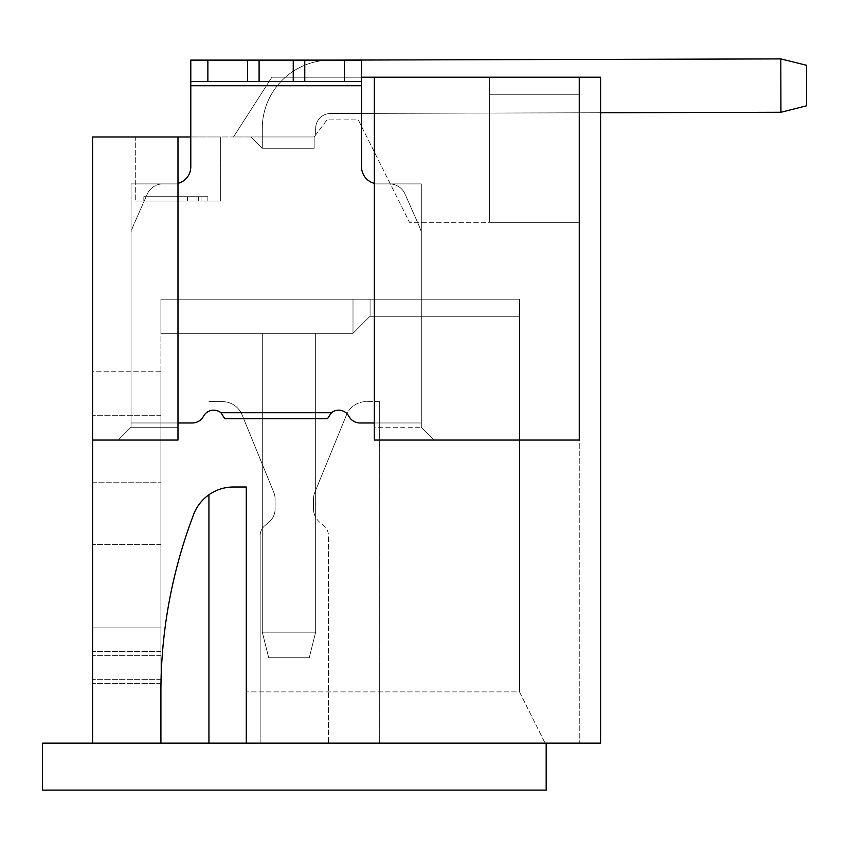 <?xml version="1.0" encoding="UTF-8"?>
<svg xmlns="http://www.w3.org/2000/svg" width="849" height="849" viewBox="0 0 849 849"><rect width="100%" height="100%" fill="white"/><g stroke="black" fill="none" stroke-linecap="round" stroke-linejoin="round"><path stroke-width="0.64" stroke-dasharray="4.25 3.18" d="M579.251 77.195L579.251 440.047L434.115 440.047L421.306 427.238L434.115 440.047L579.251 440.047L579.251 77.195L489.608 77.195L489.608 94.271L579.251 94.271L489.608 94.271L489.608 222.342L489.608 77.195L579.251 77.195L489.608 77.195L489.608 94.271L579.251 94.271L489.608 94.271L489.608 222.342L489.608 77.195L600.593 77.195L489.608 77.195L489.608 94.271L579.251 94.271L489.608 94.271L489.608 222.342L489.608 77.195L579.251 77.195L489.608 77.195L489.608 94.271L579.251 94.271L489.608 94.271L489.608 222.342L489.608 77.195L579.251 77.195L489.608 77.195L489.608 94.271L579.251 94.271L489.608 94.271L489.608 222.342L489.608 77.195L579.251 77.195L489.608 77.195L489.608 94.271L579.251 94.271L489.608 94.271L489.608 222.342L489.608 77.195L579.251 77.195L489.608 77.195L489.608 94.271L579.251 94.271L489.608 94.271L489.608 222.342L489.608 77.195L579.251 77.195L489.608 77.195L489.608 94.271L579.251 94.271L489.608 94.271L489.608 222.342L579.251 222.342L489.608 222.342L579.251 222.342L489.608 222.342L579.251 222.342L489.608 222.342L579.251 222.342L489.608 222.342L579.251 222.342L489.608 222.342L579.251 222.342L489.608 222.342L579.251 222.342L489.608 222.342L579.251 222.342L579.251 94.271L579.251 222.342L489.608 222.342L489.608 77.195L579.251 77.195L579.251 743.13L579.251 77.195L579.251 222.342L579.251 77.195L579.251 222.342L579.251 77.195L579.251 222.342L579.251 77.195L579.251 94.271L579.251 77.195L489.608 77.195L489.608 222.342L409.505 222.342L358.278 119.889L326.971 119.889L314.162 136.965L250.986 136.965L314.162 136.965L250.986 136.965L314.162 136.965L250.986 136.965L314.162 136.965L250.986 136.965L314.162 136.965L250.986 136.965L314.162 136.965L250.986 136.965L314.162 136.965L250.986 136.965L314.162 136.965L250.986 136.965L314.162 136.965L250.986 136.965L314.162 136.965L326.971 119.889L358.278 119.889L409.505 222.342L489.608 222.342L489.608 77.195L271.903 77.195L233.475 136.965L271.903 77.195L374.345 77.195L374.345 183.915L421.306 183.915L421.306 427.238L421.306 183.915L374.345 183.915L374.345 183.373A17.076 17.076 0 0 1 361.547 166.839A17.076 17.076 0 0 0 374.345 183.373L374.345 183.915L374.345 183.373L374.345 183.915L421.306 183.915L421.306 427.238L374.345 427.238L374.345 77.195L374.345 440.047L579.251 440.047L579.251 77.195L600.593 77.195L600.593 743.13L246.284 743.13L246.284 487.008L233.475 487.008L246.284 487.008L246.284 691.903L519.492 691.903L545.1 743.13L246.284 743.13L246.284 691.903L246.284 743.13L546.172 743.13L546.172 790.09L42.45 790.09L42.45 743.13L92.605 743.13L92.605 440.047L177.982 440.047L177.982 427.238L131.033 427.238L131.033 183.915L177.982 183.915L177.982 136.965L233.475 136.965L271.903 77.195L579.251 77.195L374.345 77.195M92.605 440.047L92.605 136.965L177.982 136.965L177.982 440.047L177.982 427.238L131.033 427.238L118.223 440.047L131.033 427.238L131.033 183.915L177.982 183.915L162.881 183.915L177.982 183.915L177.982 427.238L177.982 183.915L131.033 183.915L131.033 427.238L118.223 440.047L131.033 427.238L131.033 183.915L162.881 183.915A17.076 17.076 0 0 0 147.259 194.103L134.025 224.083A85.378 85.378 0 0 0 131.033 231.894L131.033 422.972L177.982 422.972M160.907 691.903A497.047 497.047 0 0 1 190.887 521.902A497.047 497.047 0 0 0 160.907 691.903L160.907 299.177L160.907 333.328L160.907 299.177L160.907 333.328L160.907 299.177L160.907 333.328L160.907 299.177L160.907 333.328L160.907 299.177L160.907 333.328L160.907 299.177L160.907 333.328L160.907 299.177L160.907 333.328L160.907 299.177L160.907 333.328L353.004 333.328L160.907 333.328L160.907 299.177L160.907 743.13L92.605 743.13L160.907 743.13L160.907 371.745L160.907 743.13L545.1 743.13L246.284 743.13M190.887 521.902L193.37 515.088A42.683 42.683 0 0 1 233.475 487.008L246.284 487.008L246.284 691.903L519.492 691.903L545.1 743.13L546.172 743.13M374.345 427.238L374.345 440.047L374.345 427.238L421.306 427.238L421.306 183.915L374.345 183.915L374.345 427.238M247.568 81.462L247.568 60.12L259.094 60.12L259.094 81.462L361.547 81.462L344.471 81.462L344.471 60.12L361.547 60.12L190.792 60.12L190.792 85.738L361.547 85.738L190.792 85.738L190.792 166.839A17.076 17.076 0 0 1 177.982 183.373A17.076 17.076 0 0 0 190.792 166.839L190.792 81.462L361.547 81.462L361.547 85.738L361.547 60.12L361.547 166.839A17.076 17.076 0 0 0 374.345 183.373M361.547 77.195L271.903 77.195L233.475 136.965L314.162 136.965L314.162 148.278L314.162 136.965L314.162 148.278L262.299 148.278L250.986 136.965L262.299 148.278L250.986 136.965L262.299 148.278L314.162 148.278L314.162 136.965L314.162 148.278L262.299 148.278L314.162 148.278L314.162 136.965L314.162 148.278L314.162 136.965L314.162 148.278L262.299 148.278L314.162 148.278L314.162 136.965L314.162 148.278L262.299 148.278L314.162 148.278L314.162 136.965L314.162 148.278L314.162 136.965L314.162 148.278L262.299 148.278L250.986 136.965L262.299 148.278L250.986 136.965L262.299 148.278L314.162 148.278L314.162 136.965L314.162 148.278L262.299 148.278L250.986 136.965L262.299 148.278L250.986 136.965L262.299 148.278L314.162 148.278L262.299 148.278L314.162 148.278L262.299 148.278L250.986 136.965L262.299 148.278L250.986 136.965L262.299 148.278L314.162 148.278L262.299 148.278L314.162 148.278L314.162 136.965L314.162 148.278L314.162 136.965L314.162 148.278L314.162 136.965L314.162 148.278L314.162 136.965L314.162 148.278L314.162 136.965L314.162 148.278L314.162 136.965L314.162 148.278L314.162 136.965L314.162 148.278L314.162 136.965L314.162 148.278L314.162 136.965L314.162 148.278L314.162 136.965L190.792 136.965L190.792 166.839A17.076 17.076 0 0 1 177.982 183.373L177.982 136.965M220.91 412.731L224.794 418.706L220.91 412.731L224.794 418.706L327.534 418.706L224.794 418.706L327.534 418.706L331.428 412.731L327.534 418.706L331.428 412.731L220.91 412.731L331.428 412.731A11.525 11.525 0 0 1 348.822 416.233A11.525 11.525 0 0 0 331.428 412.731L220.91 412.731A11.525 11.525 0 0 0 203.516 416.233A12.809 12.809 0 0 1 192.235 422.972L131.033 422.972L192.235 422.972A12.809 12.809 0 0 0 203.516 416.233A11.525 11.525 0 0 1 220.91 412.731A11.525 11.525 0 0 0 203.516 416.233A12.809 12.809 0 0 1 192.235 422.972L131.033 422.972L131.033 231.894A85.378 85.378 0 0 1 134.025 224.083L147.259 194.103A17.076 17.076 0 0 1 162.881 183.915L177.982 183.915L177.982 183.373M331.428 412.731A11.525 11.525 0 0 1 348.822 416.233A12.809 12.809 0 0 0 360.093 422.972A12.809 12.809 0 0 1 348.822 416.233A12.809 12.809 0 0 0 360.093 422.972L421.306 422.972L360.093 422.972L421.306 422.972L421.306 231.894A85.378 85.378 0 0 0 418.302 224.083L405.069 194.103A17.076 17.076 0 0 0 389.447 183.915A17.076 17.076 0 0 1 405.069 194.103L418.302 224.083A85.378 85.378 0 0 1 421.306 231.894L421.306 422.972L421.306 231.894L421.306 422.972L374.345 422.972M434.115 440.047L421.306 427.238L434.115 440.047L374.345 440.047L434.115 440.047M177.982 440.047L118.223 440.047L177.982 440.047M344.471 81.462L259.094 81.462L259.094 60.12L344.471 60.12M361.547 60.12L361.547 81.462L361.547 60.12L190.792 60.12L190.792 81.462L190.792 60.12L247.568 60.12M293.245 81.462L293.245 60.12M135.299 136.965L220.676 136.965L220.676 200.99L220.676 136.965L135.299 136.965L135.299 200.99L135.299 136.965M314.162 136.965L315.658 134.97L314.162 136.965M315.658 128.422L315.658 134.97L315.658 128.422A14.942 14.942 0 0 1 330.558 113.479L780.953 112.27L780.825 58.91L330.41 60.12A68.302 68.302 0 0 0 262.299 128.422A68.302 68.302 0 0 1 330.41 60.12L780.815 58.91L780.931 112.27L330.558 113.479A14.942 14.942 0 0 0 315.658 128.422L315.658 134.97L315.658 128.422A14.942 14.942 0 0 1 330.558 113.479A14.942 14.942 0 0 0 315.658 128.422L315.658 134.97L315.658 128.422A14.942 14.942 0 0 1 330.558 113.479L780.953 112.27L780.825 58.91L780.931 112.27L330.558 113.479L780.953 112.27L806.55 105.796L780.953 112.27L780.825 58.91L330.41 60.12L780.815 58.91L806.444 65.246L806.55 105.796L780.953 112.27L330.558 113.479A14.942 14.942 0 0 0 315.658 128.422L315.658 134.97L315.658 128.422A14.942 14.942 0 0 1 330.558 113.479A14.942 14.942 0 0 0 315.658 128.422L315.658 134.97L315.658 128.422A14.942 14.942 0 0 1 330.558 113.479L780.953 112.27L780.825 58.91L330.41 60.12A68.302 68.302 0 0 0 262.299 128.422A68.302 68.302 0 0 1 330.41 60.12A68.302 68.302 0 0 0 262.299 128.422A68.302 68.302 0 0 1 330.41 60.12L780.815 58.91L780.931 112.27L806.55 105.796L780.953 112.27L330.558 113.479L780.953 112.27L780.825 58.91L806.444 65.246L806.55 105.796L780.953 112.27L806.55 105.796L780.953 112.27L330.558 113.479A14.942 14.942 0 0 0 315.658 128.422L315.658 134.97L315.658 128.422A14.942 14.942 0 0 1 330.558 113.479A14.942 14.942 0 0 0 315.658 128.422L315.658 134.97L315.658 128.422A14.942 14.942 0 0 1 330.558 113.479L780.953 112.27L780.825 58.91L780.931 112.27L330.558 113.479A14.942 14.942 0 0 0 315.658 128.422L315.658 134.97L315.658 128.422A14.942 14.942 0 0 1 330.558 113.479L780.953 112.27L806.55 105.796L780.953 112.27L780.825 58.91L330.41 60.12L780.815 58.91L806.444 65.246L780.825 58.91L330.41 60.12A68.302 68.302 0 0 0 262.299 128.422A68.302 68.302 0 0 1 330.41 60.12A68.302 68.302 0 0 0 262.299 128.422A68.302 68.302 0 0 1 330.41 60.12L780.815 58.91L780.931 112.27L330.558 113.479A14.942 14.942 0 0 0 315.658 128.422L315.658 134.97L315.658 128.422A14.942 14.942 0 0 1 330.558 113.479L780.953 112.27L806.55 105.796L780.953 112.27L780.825 58.91L806.444 65.246L780.825 58.91L330.41 60.12A68.302 68.302 0 0 0 262.299 128.422A68.302 68.302 0 0 1 330.41 60.12L780.815 58.91L780.931 112.27L330.558 113.479A14.942 14.942 0 0 0 315.658 128.422M780.815 58.91L780.953 112.27L780.825 58.91L806.444 65.246L806.55 105.796L806.444 65.246L780.825 58.91L330.41 60.12L780.815 58.91L780.931 112.27L806.55 105.796L806.444 65.246L806.55 105.796L806.444 65.246L806.55 105.796L806.444 65.246L806.55 105.796L806.444 65.246L806.55 105.796L806.444 65.246L806.55 105.796L806.444 65.246L780.825 58.91L330.41 60.12L780.815 58.91L806.444 65.246L780.825 58.91L806.444 65.246L780.825 58.91L806.444 65.246L780.825 58.91L806.444 65.246L780.825 58.91L330.41 60.12A68.302 68.302 0 0 0 262.299 128.422L262.299 148.278L262.299 128.422L262.299 148.278L262.299 128.422L262.299 148.278L262.299 128.422L262.299 148.278L262.299 128.422L262.299 148.278L262.299 128.422L262.299 148.278L262.299 128.422L262.299 148.278L250.986 136.965L262.299 148.278L262.299 128.422A68.302 68.302 0 0 1 330.41 60.12A68.302 68.302 0 0 0 262.299 128.422A68.302 68.302 0 0 1 330.41 60.12L330.505 60.12M315.658 333.328L262.299 333.328L262.299 632.144L262.299 333.328L315.658 333.328L315.658 632.144L262.299 632.144L262.299 528.503A12.809 12.809 0 0 1 264.633 525.86L269.133 521.997L264.633 525.86A12.809 12.809 0 0 0 262.299 528.503L262.299 464.233L273.824 492.431A17.076 17.076 0 0 1 275.097 498.894A17.076 17.076 0 0 0 273.824 492.431L262.299 464.233L262.299 333.328L315.658 333.328L315.658 632.144L262.299 632.144L262.299 333.328L315.658 333.328L315.658 490.319L346.509 414.885L315.658 490.319L315.658 517.296A17.076 17.076 0 0 0 319.479 521.997L323.989 525.86A12.809 12.809 0 0 1 328.457 535.581A12.809 12.809 0 0 0 323.989 525.86L319.479 521.997A17.076 17.076 0 0 1 315.658 517.296L315.658 632.144L262.299 632.144L262.299 464.233L242.103 414.885A21.342 21.342 0 0 0 222.353 401.63L208.939 401.63L222.353 401.63A21.342 21.342 0 0 1 242.103 414.885L273.824 492.431L262.299 464.233L262.299 333.328L315.658 333.328L315.658 632.144L262.299 632.144L262.299 333.328L315.658 333.328L315.658 490.319L314.788 492.431L315.658 490.319L315.658 632.144L262.299 632.144L262.299 528.503A12.809 12.809 0 0 1 264.633 525.86A12.809 12.809 0 0 0 260.155 535.581L260.155 743.13L208.939 743.13L260.155 743.13L260.155 535.581A12.809 12.809 0 0 1 262.299 528.503L262.299 333.328L262.299 464.233L262.299 333.328L315.658 333.328L315.658 632.144L262.299 632.144L262.299 333.328L315.658 333.328L315.658 490.319L314.788 492.431L315.658 490.319L315.658 333.328L262.299 333.328L315.658 333.328L315.658 632.144L262.299 632.144L262.299 333.328L315.658 333.328L315.658 632.144L262.299 632.144L262.299 333.328L315.658 333.328L315.658 632.144L309.248 657.752L268.698 657.752L262.299 632.144L262.299 333.328L315.658 333.328L315.658 632.144L309.248 657.752L268.698 657.752L262.299 632.144L262.299 333.328L315.658 333.328L315.658 632.144L262.299 632.144L262.299 333.328L315.658 333.328L315.658 632.144L262.299 632.144L262.299 333.328L315.658 333.328L315.658 632.144L309.248 657.752L268.698 657.752L262.299 632.144L262.299 333.328L315.658 333.328L315.658 632.144L309.248 657.752L268.698 657.752L262.299 632.144L262.299 333.328L315.658 333.328L315.658 632.144L262.299 632.144L315.658 632.144L309.248 657.752L268.698 657.752L262.299 632.144L268.698 657.752L262.299 632.144L315.658 632.144L309.248 657.752L268.698 657.752L262.299 632.144L315.658 632.144L309.248 657.752L268.698 657.752L262.299 632.144L315.658 632.144L309.248 657.752L268.698 657.752L262.299 632.144L315.658 632.144L309.248 657.752L268.698 657.752L262.299 632.144L315.658 632.144L309.248 657.752L268.698 657.752L262.299 632.144L315.658 632.144L309.248 657.752L268.698 657.752L262.299 632.144L268.698 657.752L262.299 632.144L268.698 657.752L262.299 632.144L268.698 657.752L309.248 657.752L268.698 657.752L309.248 657.752L268.698 657.752L309.248 657.752L268.698 657.752L309.248 657.752L315.658 632.144L309.248 657.752L315.658 632.144L309.248 657.752L315.658 632.144L309.248 657.752L315.658 632.144L315.658 333.328M353.004 333.328L370.079 316.252L353.004 333.328L160.907 333.328L353.004 333.328L370.079 316.252L519.492 316.252L370.079 316.252L370.079 299.177L519.492 299.177L519.492 316.252L370.079 316.252L353.004 333.328L353.004 299.177L353.004 333.328L370.079 316.252L370.079 299.177L353.004 299.177L353.004 333.328L160.907 333.328L353.004 333.328L353.004 299.177L160.907 299.177L353.004 299.177L160.907 299.177L160.907 333.328L353.004 333.328L370.079 316.252L353.004 333.328L160.907 333.328L353.004 333.328L353.004 299.177L370.079 299.177L353.004 299.177L353.004 333.328L370.079 316.252L370.079 299.177L519.492 299.177L370.079 299.177L370.079 316.252L353.004 333.328L160.907 333.328L353.004 333.328L353.004 299.177L160.907 299.177L160.907 333.328L353.004 333.328L370.079 316.252L519.492 316.252L370.079 316.252L370.079 299.177L353.004 299.177L519.492 299.177L370.079 299.177L370.079 316.252L353.004 333.328L160.907 333.328L353.004 333.328L353.004 299.177L353.004 333.328L353.004 299.177L160.907 299.177L519.492 299.177L519.492 316.252L370.079 316.252L519.492 316.252L519.492 299.177L353.004 299.177L353.004 333.328L370.079 316.252L370.079 299.177L370.079 316.252L353.004 333.328L160.907 333.328L353.004 333.328L353.004 299.177L160.907 299.177L519.492 299.177L519.492 316.252L519.492 299.177L353.004 299.177L353.004 333.328L370.079 316.252L519.492 316.252L519.492 299.177L519.492 691.903L519.492 299.177L160.907 299.177L370.079 299.177L370.079 316.252L370.079 299.177L519.492 299.177L160.907 299.177L519.492 299.177L519.492 316.252L519.492 299.177L519.492 316.252L519.492 299.177L519.492 316.252L519.492 299.177L519.492 316.252L519.492 299.177L519.492 316.252L519.492 299.177L370.079 299.177L370.079 316.252L353.004 333.328L160.907 333.328L353.004 333.328L353.004 299.177L370.079 299.177L370.079 316.252L519.492 316.252L370.079 316.252L370.079 299.177L519.492 299.177L353.004 299.177L353.004 333.328L370.079 316.252L353.004 333.328L353.004 299.177L160.907 299.177L370.079 299.177L370.079 316.252L519.492 316.252L370.079 316.252L370.079 299.177L519.492 299.177L160.907 299.177L370.079 299.177L370.079 316.252L353.004 333.328L353.004 299.177L160.907 299.177L370.079 299.177L353.004 299.177L353.004 333.328M160.907 371.745L160.907 627.878L160.907 371.745L92.605 371.745L92.605 743.13L160.907 743.13L92.605 743.13L92.605 371.745L92.605 627.878L92.605 371.745L160.907 371.745M160.907 627.878L160.907 679.338L160.907 627.878L92.605 627.878L92.605 679.338L92.605 627.878L160.907 627.878M328.457 743.13L379.683 743.13L328.457 743.13L328.457 535.581L328.457 743.13M379.683 401.63L379.683 743.13L379.683 401.63L366.269 401.63L379.683 401.63M366.269 401.63A21.342 21.342 0 0 0 346.509 414.885A21.342 21.342 0 0 1 366.269 401.63M313.514 509.029A17.076 17.076 0 0 0 315.658 517.296A17.076 17.076 0 0 1 313.514 509.029A17.076 17.076 0 0 0 315.658 517.296A17.076 17.076 0 0 1 313.514 509.029L313.514 498.894A17.076 17.076 0 0 1 314.788 492.431A17.076 17.076 0 0 0 313.514 498.894L313.514 509.029L313.514 498.894A17.076 17.076 0 0 1 314.788 492.431A17.076 17.076 0 0 0 313.514 498.894L313.514 509.029M275.097 509.029A17.076 17.076 0 0 1 269.133 521.997L264.633 525.86L269.133 521.997A17.076 17.076 0 0 0 275.097 509.029L275.097 498.894A17.076 17.076 0 0 0 273.824 492.431A17.076 17.076 0 0 1 275.097 498.894L275.097 509.029A17.076 17.076 0 0 1 269.133 521.997A17.076 17.076 0 0 0 275.097 509.029L275.097 498.894L275.097 509.029M208.939 743.13L208.939 494.765A42.683 42.683 0 0 1 233.475 487.008A42.683 42.683 0 0 0 193.37 515.088M600.593 112.758L330.558 113.479L780.931 112.27L806.55 105.796L780.931 112.27M489.608 222.342L579.251 222.342L489.608 222.342L489.608 94.271L579.251 94.271L489.608 94.271L489.608 222.342M600.593 743.13L600.593 77.195L600.593 743.13L579.251 743.13L600.593 743.13M160.907 743.13L92.605 743.13M160.907 683.371L92.605 683.371L160.907 683.371M389.447 183.915L374.345 183.915L389.447 183.915A17.076 17.076 0 0 1 405.069 194.103L418.302 224.083A85.378 85.378 0 0 1 421.306 231.894A85.378 85.378 0 0 0 418.302 224.083L405.069 194.103A17.076 17.076 0 0 0 389.447 183.915M131.033 231.894L131.033 422.972L131.033 231.894A85.378 85.378 0 0 1 134.025 224.083L147.259 194.103A17.076 17.076 0 0 1 162.881 183.915A17.076 17.076 0 0 0 147.259 194.103L134.025 224.083A85.378 85.378 0 0 0 131.033 231.894M262.299 148.278L262.299 128.422A68.302 68.302 0 0 1 330.41 60.12A68.302 68.302 0 0 0 262.299 128.422L262.299 148.278M370.079 316.252L519.492 316.252L370.079 316.252L370.079 299.177L519.492 299.177L370.079 299.177L370.079 316.252L519.492 316.252L370.079 316.252L519.492 316.252L370.079 316.252L370.079 299.177M806.444 65.246L806.55 105.796L806.444 65.246M135.299 200.99L220.676 200.99L135.299 200.99M196.968 196.724L207.867 196.724L207.867 200.99L143.831 200.99L207.867 200.99L201.054 200.99L207.867 200.99L207.867 196.724L143.831 196.724L143.831 200.99L201.054 200.99L143.831 200.99L143.831 196.724L196.968 196.724L196.968 200.99M187.427 196.724L187.427 200.99M198.326 196.724L198.326 200.99M201.054 196.724L201.054 200.99L201.054 196.724L207.867 196.724L207.867 200.99L207.867 196.724L143.831 196.724L143.831 200.99L143.831 196.724L201.054 196.724L201.054 200.99M190.792 85.738L361.547 85.738M207.867 81.462L207.867 60.12M304.77 81.462L304.77 60.12M160.907 415.288L92.605 415.288L160.907 415.288M92.605 482.763L160.907 482.763L92.605 482.763M160.907 544.655L92.605 544.655L160.907 544.655M160.907 651.554L92.605 651.554L160.907 651.554M160.907 655.661L92.605 655.661L160.907 655.661M160.907 679.338L92.605 679.338L160.907 679.338"/><path stroke-width="1.27" d="M361.547 77.195L600.593 77.195L600.593 743.13L246.284 743.13L246.284 487.008L233.475 487.008A42.683 42.683 0 0 0 193.37 515.088L190.887 521.902A497.047 497.047 0 0 0 160.907 691.903L160.907 743.13L92.605 743.13L92.605 136.965L190.792 136.965L190.792 85.738L190.792 166.839A17.076 17.076 0 0 1 177.982 183.373M293.245 60.12L293.245 81.462L190.792 81.462L190.792 60.12L190.792 85.738L190.792 60.12L361.547 60.12L361.547 81.462L361.547 60.12M246.284 743.13L160.907 743.13M92.605 743.13L42.45 743.13L42.45 790.09L546.172 790.09L546.172 743.13M330.505 60.12L780.815 58.91L780.931 112.27L600.593 112.758M780.815 58.91L806.444 65.246L806.55 105.796L780.931 112.27M92.605 440.047L177.982 440.047L177.982 136.965M177.982 422.972L192.235 422.972A12.809 12.809 0 0 0 203.516 416.233A11.525 11.525 0 0 1 220.91 412.731L331.428 412.731A11.525 11.525 0 0 1 348.822 416.233A12.809 12.809 0 0 0 360.093 422.972L374.345 422.972M374.345 183.373A17.076 17.076 0 0 1 361.547 166.839L361.547 81.462L304.77 81.462L304.77 60.12M579.251 77.195L579.251 440.047L374.345 440.047L374.345 77.195M293.245 81.462L304.77 81.462M259.094 81.462L259.094 60.12L259.094 81.462M220.91 412.731L224.794 418.706L327.534 418.706L331.428 412.731M208.939 743.13L208.939 494.765A42.683 42.683 0 0 0 193.37 515.088M190.887 521.902A497.047 497.047 0 0 0 160.907 691.903M361.547 85.738L190.792 85.738M344.471 81.462L344.471 60.12M207.867 81.462L207.867 60.12M247.568 81.462L247.568 60.12"/></g></svg>
